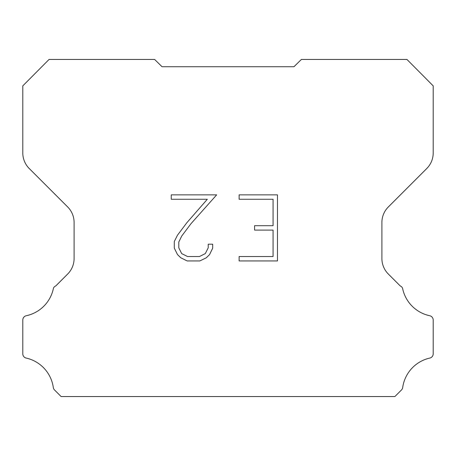 <?xml version="1.0" encoding="UTF-8"?>
<svg xmlns="http://www.w3.org/2000/svg" width="456" height="456" viewBox="0 0 456 456"><rect width="100%" height="100%" fill="white"/><g stroke="black" fill="none" stroke-linecap="round" stroke-linejoin="round"><path stroke-width="0.68" d="M273.07 256.529L273.07 230.103L254.573 230.103L254.573 225.697L273.07 225.697L273.07 199.266L239.132 199.266L239.132 194.86L277.476 194.86L277.476 260.935L239.132 260.935L239.132 256.529L273.07 256.529M212.701 244.182L212.701 248.144L209.56 254.596L206.289 257.8L199.836 260.935L187.148 260.935L180.736 257.748L177.47 254.528L174.283 248.075L174.283 241.537L177.47 235.216L186.806 222.784L207.32 199.266L171.234 199.266L171.234 194.86L216.657 194.86L190.933 223.759L181.773 235.969L178.803 241.999L178.803 247.802L181.682 253.61L187.536 256.529L199.494 256.529L205.303 253.599L208.227 247.802L208.227 244.182L212.701 244.182M162.045 66.736L154.624 59.445L49.06 59.445L22.8 85.865L22.8 152.977A21.985 21.985 0 0 0 29.241 168.52L67.659 206.938A21.985 21.985 0 0 1 74.1 222.488L74.1 258.506A21.985 21.985 0 0 1 67.659 274.05L55.786 285.929A4.395 4.395 0 0 0 53.449 288.181A35.175 35.175 0 0 1 26.283 315.729A4.395 4.395 0 0 0 22.8 320.032L22.8 353.605A4.395 4.395 0 0 0 25.798 357.977A35.175 35.175 0 0 1 53.289 387.4A4.395 4.395 0 0 0 54.52 389.965L61.11 396.555L394.89 396.555L401.479 389.965A4.395 4.395 0 0 0 402.711 387.4A35.175 35.175 0 0 1 430.202 357.977A4.395 4.395 0 0 0 433.2 353.605L433.2 320.032A4.395 4.395 0 0 0 429.717 315.729A35.175 35.175 0 0 1 402.551 288.181A4.395 4.395 0 0 0 400.214 285.929L388.341 274.05A21.985 21.985 0 0 1 381.9 258.506L381.9 222.488A21.985 21.985 0 0 1 388.341 206.938L426.759 168.52A21.985 21.985 0 0 0 433.2 152.977L433.2 85.865L406.94 59.445L301.376 59.445L293.955 66.736L162.045 66.736"/></g></svg>
